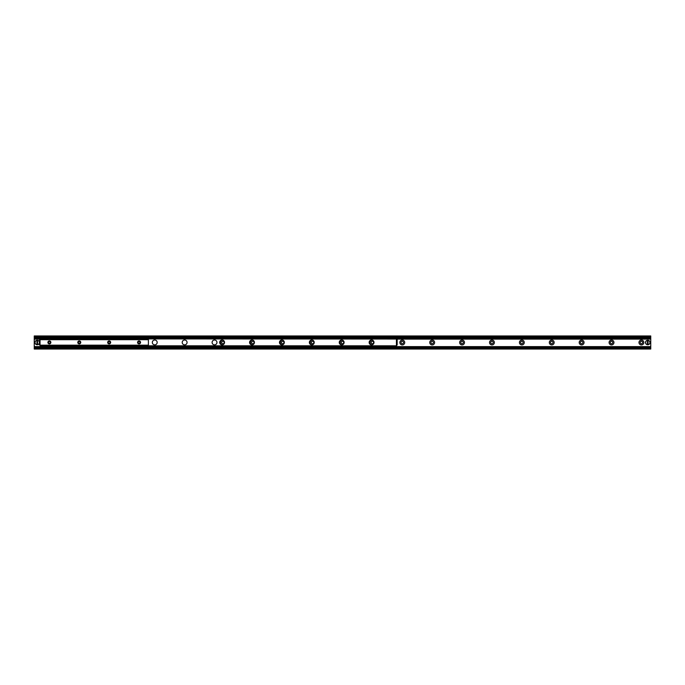 <?xml version="1.0" encoding="UTF-8"?>
<svg xmlns="http://www.w3.org/2000/svg" width="685" height="685" viewBox="0 0 685 685"><rect width="100%" height="100%" fill="white"/><g stroke="black" fill="none" stroke-linecap="round" stroke-linejoin="round"><path stroke-width="1.03" d="M222.308 344.846A2.432 2.432 0 0 1 222.745 340.077M221.7 342.5A1.233 1.233 0 0 0 223.55 343.57A1.233 1.233 0 0 0 223.55 341.43A1.233 1.233 0 0 0 221.7 342.5M252.2 344.846A2.432 2.432 0 0 1 252.637 340.077M251.592 342.5A1.233 1.233 0 0 0 253.441 343.57A1.233 1.233 0 0 0 253.441 341.43A1.233 1.233 0 0 0 251.592 342.5M282.092 344.846A2.432 2.432 0 0 1 282.52 340.077M281.484 342.5A1.233 1.233 0 0 0 283.333 343.57A1.233 1.233 0 0 0 283.333 341.43A1.233 1.233 0 0 0 281.484 342.5M311.983 344.846A2.432 2.432 0 0 1 312.411 340.077M311.375 342.5A1.233 1.233 0 0 0 313.225 343.57A1.233 1.233 0 0 0 313.225 341.43A1.233 1.233 0 0 0 311.375 342.5M341.875 344.846A2.432 2.432 0 0 1 342.303 340.077M341.267 342.5A1.233 1.233 0 0 0 343.117 343.57A1.233 1.233 0 0 0 343.117 341.43A1.233 1.233 0 0 0 341.267 342.5M371.767 344.846A2.432 2.432 0 0 1 372.195 340.077M371.159 342.5A1.233 1.233 0 0 0 373.008 343.57A1.233 1.233 0 0 0 373.008 341.43A1.233 1.233 0 0 0 371.159 342.5M399.852 342.5A2.432 2.432 0 0 1 403.499 340.394A2.432 2.432 0 0 1 403.499 344.606A2.432 2.432 0 0 1 399.852 342.5M401.05 342.5A1.233 1.233 0 0 0 402.9 343.57A1.233 1.233 0 0 0 402.9 341.43A1.233 1.233 0 0 0 401.05 342.5M429.743 342.5A2.432 2.432 0 0 1 433.391 340.394A2.432 2.432 0 0 1 433.391 344.606A2.432 2.432 0 0 1 429.743 342.5M430.942 342.5A1.233 1.233 0 0 0 432.792 343.57A1.233 1.233 0 0 0 432.792 341.43A1.233 1.233 0 0 0 430.942 342.5M459.635 342.5A2.432 2.432 0 0 1 463.274 340.394A2.432 2.432 0 0 1 463.274 344.606A2.432 2.432 0 0 1 459.635 342.5M460.834 342.5A1.233 1.233 0 0 0 462.683 343.57A1.233 1.233 0 0 0 462.683 341.43A1.233 1.233 0 0 0 460.834 342.5M489.527 342.5A2.432 2.432 0 0 1 493.166 340.394A2.432 2.432 0 0 1 493.166 344.606A2.432 2.432 0 0 1 489.527 342.5M490.725 342.5A1.233 1.233 0 0 0 492.575 343.57A1.233 1.233 0 0 0 492.575 341.43A1.233 1.233 0 0 0 490.725 342.5M519.418 342.5A2.432 2.432 0 0 1 523.057 340.394A2.432 2.432 0 0 1 523.057 344.606A2.432 2.432 0 0 1 519.418 342.5M520.609 342.5A1.233 1.233 0 0 0 522.458 343.57A1.233 1.233 0 0 0 522.458 341.43A1.233 1.233 0 0 0 520.609 342.5M549.31 342.5A2.432 2.432 0 0 1 552.949 340.394A2.432 2.432 0 0 1 552.949 344.606A2.432 2.432 0 0 1 549.31 342.5M550.5 342.5A1.233 1.233 0 0 0 552.35 343.57A1.233 1.233 0 0 0 552.35 341.43A1.233 1.233 0 0 0 550.5 342.5M579.202 342.5A2.432 2.432 0 0 1 582.841 340.394A2.432 2.432 0 0 1 582.841 344.606A2.432 2.432 0 0 1 579.202 342.5M580.392 342.5A1.233 1.233 0 0 0 582.241 343.57A1.233 1.233 0 0 0 582.241 341.43A1.233 1.233 0 0 0 580.392 342.5M609.093 342.5A2.432 2.432 0 0 1 612.732 340.394A2.432 2.432 0 0 1 612.732 344.606A2.432 2.432 0 0 1 609.093 342.5M610.284 342.5A1.233 1.233 0 0 0 612.133 343.57A1.233 1.233 0 0 0 612.133 341.43A1.233 1.233 0 0 0 610.284 342.5M638.977 342.5A2.432 2.432 0 0 1 642.624 340.394A2.432 2.432 0 0 1 642.624 344.606A2.432 2.432 0 0 1 638.977 342.5M640.175 342.5A1.233 1.233 0 0 0 642.025 343.57A1.233 1.233 0 0 0 642.025 341.43A1.233 1.233 0 0 0 640.175 342.5M34.25 346.61L650.75 346.61L650.75 347.338L34.25 347.338L34.25 349.042L650.75 349.042L650.75 347.338L34.25 347.406L34.25 339.109L40.227 339.109M650.75 346.61L650.75 335.958L34.25 335.958L34.25 336.712L650.75 336.712M396.418 339.109L650.75 339.109M34.25 339.109L40.227 338.792M396.418 338.792L650.75 338.792M34.25 338.792L34.25 336.712M650.75 337.594L34.25 337.662L650.75 337.594M50.878 342.423A1.498 1.498 0 0 1 48.635 343.716A1.498 1.498 0 0 1 48.635 341.13A1.498 1.498 0 0 1 50.878 342.423M50.305 342.423A0.916 0.916 0 0 0 49.38 341.507A0.916 0.916 0 0 0 48.464 342.423A0.916 0.916 0 0 0 49.38 343.348A0.916 0.916 0 0 0 50.305 342.423M80.77 342.423A1.498 1.498 0 0 1 78.527 343.716A1.498 1.498 0 0 1 78.527 341.13A1.498 1.498 0 0 1 80.77 342.423M80.188 342.423A0.916 0.916 0 0 0 79.272 341.507A0.916 0.916 0 0 0 78.355 342.423A0.916 0.916 0 0 0 79.272 343.348A0.916 0.916 0 0 0 80.188 342.423M110.662 342.423A1.498 1.498 0 0 1 108.418 343.716A1.498 1.498 0 0 1 108.418 341.13A1.498 1.498 0 0 1 110.662 342.423M110.079 342.423A0.916 0.916 0 0 0 109.163 341.507A0.916 0.916 0 0 0 108.247 342.423A0.916 0.916 0 0 0 109.163 343.348A0.916 0.916 0 0 0 110.079 342.423M140.553 342.423A1.498 1.498 0 0 1 138.31 343.716A1.498 1.498 0 0 1 138.31 341.13A1.498 1.498 0 0 1 140.553 342.423M139.971 342.423A0.916 0.916 0 0 0 139.055 341.507A0.916 0.916 0 0 0 138.139 342.423A0.916 0.916 0 0 0 139.055 343.348A0.916 0.916 0 0 0 139.971 342.423M148.397 345.317L148.397 339.529L40.038 339.529L40.038 345.317L148.397 345.317L40.038 345.317M224.543 342.423A2.432 2.432 0 0 1 220.904 344.529A2.432 2.432 0 0 1 220.904 340.325A2.432 2.432 0 0 1 224.543 342.423M254.435 342.423A2.432 2.432 0 0 1 250.787 344.529A2.432 2.432 0 0 1 250.787 340.325A2.432 2.432 0 0 1 254.435 342.423M284.326 342.423A2.432 2.432 0 0 1 280.679 344.529A2.432 2.432 0 0 1 280.679 340.325A2.432 2.432 0 0 1 284.326 342.423M314.218 342.423A2.432 2.432 0 0 1 310.57 344.529A2.432 2.432 0 0 1 310.57 340.325A2.432 2.432 0 0 1 314.218 342.423M344.11 342.423A2.432 2.432 0 0 1 340.462 344.529A2.432 2.432 0 0 1 340.462 340.325A2.432 2.432 0 0 1 344.11 342.423M374.001 342.423A2.432 2.432 0 0 1 370.354 344.529A2.432 2.432 0 0 1 370.354 340.325A2.432 2.432 0 0 1 374.001 342.423M396.041 346.464L396.418 345.993L396.041 346.464L40.603 346.464L40.603 345.993L396.041 345.993M40.603 345.993L40.603 346.464M40.227 345.993L40.227 345.317M396.418 338.39L396.041 338.861L396.418 338.39L650.75 338.39M396.041 338.861L40.603 338.861L40.603 338.39L40.603 338.861M396.041 338.39L40.603 338.39M216.957 342.423A2.432 2.432 0 0 1 213.318 344.529A2.432 2.432 0 0 1 213.318 340.325A2.432 2.432 0 0 1 216.957 342.423M187.065 342.423A2.432 2.432 0 0 1 183.426 344.529A2.432 2.432 0 0 1 183.426 340.325A2.432 2.432 0 0 1 187.065 342.423M157.173 342.423A2.432 2.432 0 0 1 153.534 344.529A2.432 2.432 0 0 1 153.534 340.325A2.432 2.432 0 0 1 157.173 342.423M397.163 345.043L397.163 343.998L396.692 343.998L396.692 345.043L397.163 345.043M396.692 343.998L396.692 340.856L397.163 340.856L397.163 339.811L396.692 339.811L396.692 340.856M397.163 343.998L397.163 340.856M39.482 339.811L39.944 340.856L39.482 339.811M39.944 340.856L39.944 343.998L39.482 343.998L39.482 345.043L39.944 343.998M39.482 340.856L39.482 343.998M396.692 345.043L396.418 345.993M396.692 339.811L396.418 339.041L40.227 338.861M40.227 339.529L40.227 339.041M36.956 344.726L36.956 340.274L37.521 340.274L37.521 344.726L36.956 344.632A2.149 2.149 0 0 1 36.956 340.368L36.956 340.274A2.243 2.243 0 0 0 36.956 344.726A2.243 2.243 0 0 0 39.482 342.5A2.243 2.243 0 0 0 37.521 340.274L37.521 340.368A2.149 2.149 0 0 1 37.521 344.632L37.521 344.726A2.243 2.243 0 0 1 36.956 344.726M36.956 340.274A2.243 2.243 0 0 1 37.521 340.274A2.243 2.243 0 0 0 36.956 340.274M647.479 344.726L647.479 340.274L648.044 340.274L648.044 344.726L647.479 344.632A2.149 2.149 0 0 1 647.479 340.368L647.479 340.274A2.243 2.243 0 0 0 647.479 344.726A2.243 2.243 0 0 0 650.005 342.5A2.243 2.243 0 0 0 648.044 340.274L648.044 340.368A2.149 2.149 0 0 1 648.044 344.632L648.044 344.726A2.243 2.243 0 0 1 647.479 344.726M647.479 340.274A2.243 2.243 0 0 1 648.044 340.274A2.243 2.243 0 0 0 647.479 340.274M34.25 348.288L650.75 348.288M34.25 347.715L650.75 347.715M34.25 338.39L40.227 338.39M34.25 337.285L650.75 337.285M148.397 339.683L40.038 339.683M148.397 345.171L40.038 345.171M396.435 345.043L396.435 339.811M40.227 345.805L396.418 345.805M37.521 344.726A2.243 2.243 0 0 0 37.521 340.274M648.044 344.726A2.243 2.243 0 0 0 648.044 340.274"/></g></svg>
